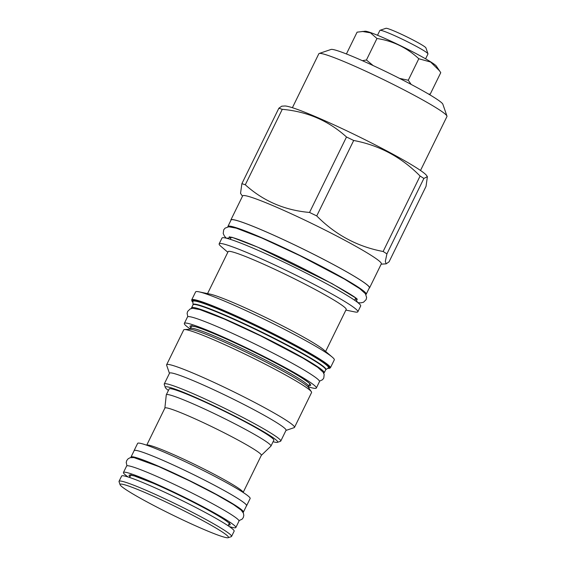 <?xml version="1.0" encoding="UTF-8"?>
<svg xmlns="http://www.w3.org/2000/svg" width="566" height="566" viewBox="0 0 566 566"><rect width="100%" height="100%" fill="white"/><g stroke="black" fill="none" stroke-linecap="round" stroke-linejoin="round"><path stroke-width="0.85" d="M377.515 35.269L379.892 30.408A26.765 1.96 26.1 0 1 380.019 30.309L385.948 28.3A22.322 1.634 26.1 0 1 395.358 31.533A22.322 1.634 26.1 0 1 425.922 47.884L427.967 53.798A26.765 1.96 26.1 0 1 427.967 53.961L425.59 58.822M380.019 30.309A26.765 1.96 26.1 0 1 391.311 34.186A26.765 1.96 26.1 0 1 427.967 53.798M428.462 94.013L430.217 94.168L440.758 72.66L436.365 66.109A39.974 2.929 -153.9 0 0 381.746 37.052A39.974 2.929 -153.9 0 0 365.155 31.222L357.089 32.163L346.548 53.671L346.937 54.166M439.605 70.884L430.634 62.034L418.798 58.744C406.954 47.707 393.009 40.957 376.963 38.495L370.461 32.842L362.091 31.413M362.36 60.675L366.428 60.003L373.143 65.564M366.428 60.003L376.963 38.495M399.497 78.37L408.263 80.252L418.798 58.744M292.396 107.71L318.842 53.735A71.33 5.221 26.1 0 1 319.182 53.48L331.032 49.454A62.437 4.57 26.1 0 1 374.48 66.187A62.437 4.57 26.1 0 1 434.568 97.72A62.437 4.57 26.1 0 1 442.867 104.243L446.956 116.072A71.33 5.221 26.1 0 1 446.956 116.504L420.517 170.472M319.182 53.48A71.33 5.221 26.1 0 1 368.82 72.597A71.33 5.221 26.1 0 1 437.468 108.622A71.33 5.221 26.1 0 1 446.956 116.072M427.387 176.684L426.594 175.517A79.657 5.837 -153.9 0 0 416.251 167.67A79.657 5.837 26.1 0 0 341.482 128.319A79.657 5.837 26.1 0 0 284.691 105.998L281.741 106.182L278.847 108.24A90.999 6.665 26.1 0 1 282.264 109.33C307.126 111.502 328.542 120.721 346.498 136.993A90.999 6.665 26.1 0 1 353.693 140.481C379.284 145.285 401.421 157.136 420.099 176.047A90.999 6.665 26.1 0 1 422.052 177.271A90.999 6.665 -153.9 0 1 423.877 178.439L427.387 176.684L426.042 186.334L389.083 261.789L386.182 263.841L385.319 261.407L386.911 253.893A90.999 6.665 -153.9 0 0 385.092 252.726A90.999 6.665 26.1 0 0 383.132 251.495L420.099 176.047M230.878 220.4A77.217 5.653 26.1 0 1 230.871 219.926L242.644 195.893A77.217 5.653 26.1 0 1 294.27 215.158A77.217 5.653 26.1 0 1 371.063 255.308A77.217 5.653 -153.9 0 1 381.335 263.834L369.556 287.875A77.217 5.653 26.1 0 1 369.181 288.158M242.489 196.218L240.536 193.339L241.88 183.688A90.999 6.665 26.1 0 1 245.297 184.778C263.261 201.05 284.67 210.276 309.538 212.448A90.999 6.665 26.1 0 1 316.734 215.929C335.412 234.84 357.549 246.691 383.132 251.495M241.88 183.688L278.847 108.24M386.911 253.893L423.877 178.439M230.871 219.926A77.217 5.653 26.1 0 1 282.491 239.192A77.217 5.653 26.1 0 1 359.283 279.342A77.217 5.653 26.1 0 1 369.556 287.875M366.216 294.207L369.365 287.776A77.004 5.639 -153.9 0 0 335.022 265.419A77.004 5.639 -153.9 0 0 263.912 230.893A77.004 5.639 -153.9 0 0 231.062 220.025L227.914 226.45A77.004 5.639 26.1 0 1 260.763 237.317A77.004 5.639 -153.9 0 1 331.874 271.843A77.004 5.639 -153.9 0 1 366.216 294.207A77.004 5.639 -153.9 0 1 365.891 294.469M227.907 226.874A77.004 5.639 26.1 0 1 227.914 226.45M360.676 305.994A77.217 5.653 -153.9 0 0 350.404 297.468A77.217 5.653 26.1 0 0 273.611 257.318A77.217 5.653 26.1 0 0 221.992 238.053L219.155 243.84A77.217 5.653 26.1 0 1 270.781 263.105A77.217 5.653 26.1 0 1 347.574 303.256A77.217 5.653 -153.9 0 1 357.846 311.781L360.676 305.994M345.89 310.09L354.507 311.873A77.217 5.653 -153.9 0 0 357.846 311.781M227.822 252.252L221.129 246.528A77.217 5.653 26.1 0 1 219.155 243.84M207.559 293.605L228.119 251.644A65.734 4.811 26.1 0 1 272.062 268.043A65.734 4.811 26.1 0 1 337.435 302.23A65.734 4.811 -153.9 0 1 346.18 309.489L325.627 351.444M332.32 357.167L323.653 349.76A65.734 4.811 -153.9 0 0 316.585 344.793A65.734 4.811 26.1 0 0 259.263 314.385A65.734 4.811 26.1 0 0 210.106 294.136L198.942 291.823A77.217 5.653 26.1 0 1 256.681 315.616A77.217 5.653 26.1 0 1 324.021 351.33A77.217 5.653 -153.9 0 1 332.32 357.167A77.217 5.653 -153.9 0 1 334.294 359.856L330.388 367.829A77.217 5.653 -153.9 0 0 320.115 359.304A77.217 5.653 -153.9 0 0 243.323 319.146A77.217 5.653 -153.9 0 0 191.697 299.888L191.924 301.154L192.9 302.294M191.697 299.888L195.603 291.915A77.217 5.653 26.1 0 1 198.942 291.823M191.662 308.428A73.842 5.405 26.1 0 1 191.577 307.798A73.842 5.405 26.1 0 1 240.946 326.221A73.842 5.405 26.1 0 1 314.385 364.617A73.842 5.405 -153.9 0 1 324.212 372.768L325.747 369.697L328.337 367.957A75.504 5.533 26.1 0 0 318.46 359.445A75.504 5.533 26.1 0 0 241.986 319.542A75.504 5.533 26.1 0 0 192.85 301.586L193.07 304.692A73.941 5.412 26.1 0 1 241.187 322.273A73.941 5.412 26.1 0 1 316.076 361.349A73.941 5.412 26.1 0 1 325.747 369.697M323.66 373.093A73.842 5.405 -153.9 0 0 324.212 372.768M184.346 323.377L187.495 316.953A73.488 5.384 26.1 0 1 218.844 327.325A73.488 5.384 -153.9 0 1 286.707 360.273A73.488 5.384 -153.9 0 1 319.479 381.611L316.33 388.035A73.488 5.384 -153.9 0 0 283.559 366.697A73.488 5.384 -153.9 0 0 215.688 333.749A73.488 5.384 26.1 0 0 184.346 323.377A73.488 5.384 26.1 0 0 190.183 328.91M308.385 386.811A73.488 5.384 -153.9 0 0 316.33 388.035M311.562 392.549A71.189 5.214 -153.9 0 0 311.335 391.7A71.189 5.214 -153.9 0 0 302.095 384.689A71.189 5.214 26.1 0 0 235.272 349.519A71.189 5.214 26.1 0 0 184.516 329.568A71.189 5.214 26.1 0 0 183.702 329.907L166.63 364.752A71.189 5.214 26.1 0 1 214.231 382.51A71.189 5.214 26.1 0 1 285.023 419.533A71.189 5.214 -153.9 0 1 294.497 427.394L311.562 392.549M169.453 373.348L166.637 365.183A71.189 5.214 26.1 0 1 166.63 364.752M285.979 430.429L294.15 427.648A71.189 5.214 -153.9 0 0 294.497 427.394M280.764 441.07L286.049 430.266A64.878 4.754 -153.9 0 0 277.425 423.106A64.878 4.754 26.1 0 0 212.908 389.373A64.878 4.754 26.1 0 0 169.531 373.185L164.246 383.989A64.878 4.754 26.1 0 1 207.616 400.169A64.878 4.754 26.1 0 1 272.133 433.903A64.878 4.754 26.1 0 1 280.764 441.07A64.878 4.754 26.1 0 1 280.453 441.303L277.39 442.343A62.578 4.585 26.1 0 1 273.088 441.721M168.427 390.448A62.578 4.585 26.1 0 1 165.3 387.427L164.246 384.378A64.878 4.754 26.1 0 1 164.246 383.989M165.3 387.427A62.578 4.585 26.1 0 1 205.147 401.747A62.578 4.585 26.1 0 1 269.366 435.204A62.578 4.585 26.1 0 1 277.39 442.343M261.322 455.354L270.895 446.164A58.27 4.266 -153.9 0 0 270.958 446.072L273.824 440.221A58.27 4.266 -153.9 0 0 247.837 423.297A58.27 4.266 -153.9 0 0 194.025 397.169A58.27 4.266 -153.9 0 0 169.163 388.948L166.298 394.792A58.27 4.266 -153.9 0 0 166.27 394.905L164.869 408.1M270.958 446.072A58.27 4.266 -153.9 0 0 244.972 429.148A58.27 4.266 -153.9 0 0 191.159 403.02A58.27 4.266 -153.9 0 0 166.298 394.792M187.799 415.635A53.699 3.934 26.1 0 1 237.395 439.711A53.699 3.934 26.1 0 1 261.343 455.305L243.147 492.455A53.699 3.934 26.1 0 0 218.773 476.713A53.699 3.934 26.1 0 0 169.574 452.85A53.699 3.934 -153.9 0 0 146.707 445.209L164.897 408.058A53.699 3.934 -153.9 0 1 187.799 415.635M134.064 450.819A62.649 4.592 26.1 0 1 134.092 450.586L137.623 443.39A62.649 4.592 26.1 0 1 164.345 452.227A62.649 4.592 26.1 0 1 222.205 480.322A62.649 4.592 26.1 0 1 250.144 498.512L246.613 505.714A62.649 4.592 26.1 0 1 246.458 505.877M134.092 450.586A62.649 4.592 26.1 0 1 160.815 459.429A62.649 4.592 26.1 0 1 218.681 487.517A62.649 4.592 26.1 0 1 246.613 505.714M243.401 512.11L246.55 505.679A62.578 4.585 -153.9 0 0 218.646 487.51A62.578 4.585 -153.9 0 0 160.85 459.45A62.578 4.585 -153.9 0 0 134.156 450.621L131.008 457.045A62.578 4.585 26.1 0 1 157.702 465.875A62.578 4.585 -153.9 0 1 215.497 493.934A62.578 4.585 -153.9 0 1 243.401 512.11A62.578 4.585 -153.9 0 1 243.019 512.357M131.043 457.505A62.578 4.585 26.1 0 1 131.008 457.045M123.452 472.469L126.6 466.044A62.578 4.585 26.1 0 1 153.294 474.874A62.578 4.585 -153.9 0 1 211.09 502.933A62.578 4.585 -153.9 0 1 238.994 521.102L235.845 527.533A62.578 4.585 -153.9 0 0 207.941 509.365A62.578 4.585 -153.9 0 0 150.146 481.305A62.578 4.585 26.1 0 0 123.452 472.469A62.578 4.585 26.1 0 0 128.192 477.018M229.343 526.571A62.578 4.585 -153.9 0 0 235.845 527.533M148.349 484.878A62.649 4.592 26.1 0 1 206.208 512.973A62.649 4.592 26.1 0 1 234.147 531.163L231.565 536.434A62.649 4.592 26.1 0 1 231.268 536.66L228.204 537.7A60.357 4.422 26.1 0 1 202.748 528.962A60.357 4.422 -153.9 0 1 120.098 484.737L119.044 481.687A62.649 4.592 -153.9 0 1 119.044 481.312L121.626 476.041A62.649 4.592 26.1 0 1 148.349 484.878M119.044 481.312A62.649 4.592 -153.9 0 1 145.766 490.149A62.649 4.592 26.1 0 1 203.626 518.244A62.649 4.592 26.1 0 1 231.565 536.434M228.204 537.7A60.357 4.422 26.1 0 0 203.286 520.876A60.357 4.422 26.1 0 0 145.844 492.894A60.357 4.422 -153.9 0 0 120.098 484.737M316.734 215.929L353.693 140.481M309.538 212.448L346.498 136.993M245.297 184.778L282.264 109.33M430.217 94.168L429.113 94.402M408.263 80.252L411.157 84.419M346.838 54.131L346.548 53.671M327.778 368.332A76.785 5.625 -153.9 0 0 319.599 359.544A76.785 5.625 -153.9 0 0 236.34 316.458A76.785 5.625 -153.9 0 0 192.9 302.258M192.865 301.841A76.127 5.575 26.1 0 1 238.583 317.54A76.127 5.575 26.1 0 1 319.09 359.325A76.127 5.575 26.1 0 1 328.124 368.105M191.577 307.798L193.034 304.819A73.842 5.405 26.1 0 1 242.404 323.243A73.842 5.405 26.1 0 1 315.842 361.639A73.842 5.405 26.1 0 1 325.669 369.796M190.862 327.7A67.17 4.917 26.1 0 1 218.667 335.638A67.17 4.917 -153.9 0 1 285.936 368.608A67.17 4.917 -153.9 0 1 308.923 385.538M189.624 329.242L190.452 328.521A65.734 4.811 26.1 0 1 234.402 344.92A65.734 4.811 26.1 0 1 299.775 379.107A65.734 4.811 26.1 0 1 308.52 386.366L309.765 383.819M184.516 329.568L189.667 329.242A66.668 4.882 26.1 0 1 237.204 347.927A66.668 4.882 26.1 0 1 299.782 380.861A66.668 4.882 26.1 0 1 308.435 387.427L311.335 391.7M130.003 476.713A56.26 4.118 26.1 0 1 153.124 483.187A56.26 4.118 -153.9 0 1 209.859 511.027A56.26 4.118 -153.9 0 1 228.48 524.951M357.479 302.315L355.342 297.751L331.952 283.552L257.636 247.13L231.848 237.239L226.86 238.321M381.173 264.159L386.182 263.841M230.242 239.312L231.282 237.196M354.627 300.249L355.66 298.126M327.749 368.353L329.235 368.431L330.388 367.829M309.935 384.059C309.156 383.79 312.68 385.05 300.949 377.373C284.493 366.91 245.326 347.036 218.731 335.673C208.288 331.181 200.548 328.216 195.518 326.766L191.407 325.995L191.938 325.507M190.452 328.521L191.704 325.981M308.463 387.462L308.52 386.366M229.513 522.835L229.463 523.642C229.676 523.861 229.195 522.241 216.283 514.678C200.654 505.516 172.729 491.592 153.188 483.223L134.418 475.964L130.435 475.129L131.043 474.598M130.781 475.136L129.628 477.485M229.251 523.373L228.098 525.729M319.479 381.18L322.535 379.736L323.78 378.046L324.169 374.536L323.108 372.166L317.632 367.27L302.973 358.122L260.636 335.843L224.32 319.026L199.961 309.623L192.73 308.293L190.211 308.909L187.671 311.371L187.098 313.387L187.834 316.691M357.868 302.619L360.62 302.888L363.499 302.251L366.11 299.64L366.627 297.49L365.424 293.719L359.735 288.639L344.369 279.052L299.938 255.662L261.832 238.017L236.291 228.162L228.784 226.775L225.07 228.14L223.683 229.867L223.216 233.532L224.483 236.192L226.386 238.201M229.23 236.807L233.843 237.918C239.291 239.602 247.3 242.708 257.855 247.243C297.575 263.706 359.608 298.077 357.224 299.513L357.224 299.513M238.958 520.642L242.071 519.213L243.295 517.543L243.805 515.428L243.401 513.15L241.201 510.143L233.433 504.525L216.035 494.465L189.525 480.817L158.77 466.575L133.916 457.583L130.187 457.689L128.142 458.764L126.777 460.462L126.211 462.45L126.989 465.79"/></g></svg>
